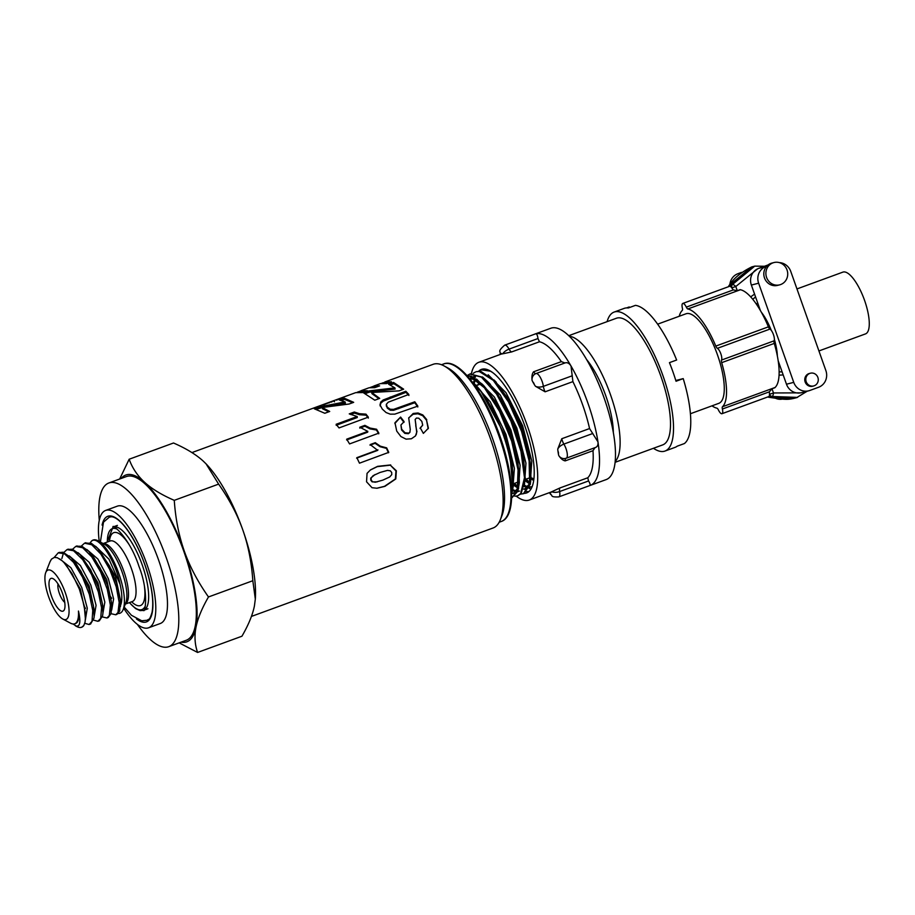 <?xml version="1.0" encoding="UTF-8"?>
<svg xmlns="http://www.w3.org/2000/svg" width="915" height="915" viewBox="0 0 915 915"><rect width="100%" height="100%" fill="white"/><g stroke="black" fill="none" stroke-linecap="round" stroke-linejoin="round"><path stroke-width="1.37" d="M511.691 494.18L513.509 484.916L511.554 462.064L502.827 431.972L491.538 407.621A65.4 21.194 69.9 0 1 510.444 461L512.629 485.842L511.657 492.018M467.188 375.768L469.955 376.317L484.412 387.766L499.51 411.327L511.679 441.19L518.073 470.047L517.238 490.806L511.737 497.989L517.856 491.195L519.343 482.743L519.034 470.962L512.972 442.345L501.02 412.356L485.979 388.349L482.354 384.243L471.408 376.225L466.913 375.47M517.581 495.85L521.161 493.654L525.29 478.442L522.122 452.479L512.297 422.135L498.115 394.857L488.141 382.058L482.914 377.335L470.116 373.949M467.359 375.459L469.704 374.086L481.393 377.129L496.548 394.056L510.867 421.014L520.955 451.381L524.478 477.71L520.681 493.551L517.581 495.839L514.882 496.216M524.032 493.482L530.3 484.104L531.032 478.511L530.14 461.881L522.842 432.44L510.078 403.023L494.855 380.823L480.764 371.307L476.395 371.65L479.346 371.536L493.288 380.354L508.546 402.051L521.504 431.285L529.11 460.885L529.636 483.6L523.426 493.711L520.738 494.089M473.215 373.309L475.56 371.947M485.087 369.042L481.782 369.683M474.931 377.998L475.594 376.202M479.048 371.17L481.393 369.809L490.497 371.216L492.67 372.577M528.733 491.732L526.56 491.95M480.123 383.156L480.055 383.991M514.653 483.555L518.107 486.917M526.914 491.595L528.939 491.561M529.007 488.267L530.975 489.068M526.342 479.277L529.796 482.64M533.674 480.615L531.867 479.243M533.834 479.471L532.061 478.019M529.568 483.818L526.022 481.393M529.762 482.834L526.228 480.158M530.746 487.02L529.385 487.34M527.532 487.318L524.524 486.368M531.306 486.78L529.522 486.963M527.978 486.757L524.878 485.533M517.89 488.095L514.333 485.671M478.259 384.643L478.808 381.921M525.496 488.907L523.666 489.102M518.073 487.112L514.539 484.435M479.414 384.231L479.677 382.722M518.462 491.481L517.696 491.618M515.843 491.584L512.835 490.646M473.329 382.699L474.713 379.21M495.187 381.2L509.861 401.205L521.676 426.687L529.316 453.268L531.032 478.511M529.613 483.726L524.306 489.353M519.571 491.081L517.833 491.241M516.3 491.035L513.189 489.811M474.199 383.293L475.503 379.553M488.187 374.784L506.029 392.741L522.637 425.75L531.798 460.954L530.185 484.618M470.196 379.302L471.076 378.318M473.021 376.923L473.764 376.603M489.308 383.305L503.971 403.275L515.797 428.735L523.46 455.315L525.199 480.581M513.773 493.196L511.988 493.379M470.642 379.862L471.763 378.387M473.272 377.049L474.393 376.408M482.399 376.946L500.231 394.948L516.815 427.957L525.953 463.127L524.341 486.746M469.441 378.375L476.841 380.251M483.52 385.49L498.172 405.494L509.987 430.954L517.627 457.523L519.343 482.743M517.913 488.027L513.212 493.437M469.315 378.238L473.821 378.135M476.521 379.073L494.352 397.03L510.947 430.05L520.109 465.232L518.508 488.885M480.73 383.74L476.669 385.226M476.864 385.398L480.901 383.923M472.723 382.31L490.223 401.788L505.949 434.465L514.39 468.354L512.652 491.035M472.232 381.898A65.125 21.102 69.9 0 1 487.077 400.072A65.125 21.102 69.9 0 1 511.622 469.395L510.444 461M491.538 407.61L487.032 399.992M511.622 469.395A65.125 21.102 69.9 0 1 511.542 489.319M480.764 390.922L504.863 435.071L511.965 460.588L513.509 484.916M782.279 399.1A11.506 10.889 -104.4 0 1 775.52 398.231M773.941 262.548L771.871 263.085A11.506 10.889 75.6 0 0 764.505 277.977A11.506 10.889 75.6 0 0 777.59 285.377L779.671 284.851A11.506 10.889 75.6 0 0 787.346 270.989A11.506 10.889 75.6 0 0 773.941 262.548A11.506 10.889 75.6 0 0 766.587 277.439A11.506 10.889 75.6 0 0 779.671 284.851M813.675 385.958L812.646 386.233A6.577 6.222 -104.4 0 1 805.166 382.001A6.577 6.222 -104.4 0 1 809.375 373.48L810.404 373.217A6.577 6.222 75.6 0 0 806.195 381.727A6.577 6.222 75.6 0 0 818.067 378.044A6.577 6.222 75.6 0 0 810.404 373.217M741.493 272.396L737.913 273.711A13.153 12.444 75.6 0 0 729.873 284.645M767.925 396.893A3.294 3.111 75.6 0 0 769.035 397.27L768.669 396.618A6.577 2.127 -110.1 0 0 768.726 396.607A6.577 2.127 -110.1 0 0 769.481 394.308A6.577 2.127 -110.1 0 0 769.481 394.125L769.538 394.296A3.294 3.111 75.6 0 0 772.146 396.469A3.294 0.995 -82.4 0 0 773.495 392.958L769.481 394.308A3.294 3.111 75.6 0 0 772.1 396.492L797.56 397.407M768.669 396.618L772.1 396.492M768.772 397.224A3.294 0.995 -82.4 0 0 768.909 397.282A3.294 0.995 -82.4 0 0 769.035 397.27A3.294 3.111 -104.4 0 1 767.971 396.881M769.378 391.814L772.008 388.761L774.925 387.685A3.294 1.064 69.9 0 1 775.062 387.491L722.473 406.74A3.294 1.064 -110.1 0 0 722.393 409.016L769.378 391.814L769.481 394.125M733.292 289.929L686.307 307.12A3.294 1.064 -110.1 0 0 687.851 308.973L740.441 289.735A3.294 1.064 69.9 0 1 740.212 289.632L737.284 290.707L733.292 289.929L731.897 288.008A6.577 2.127 -110.1 0 0 731.783 287.848A6.577 2.127 -110.1 0 0 729.598 286.303L729.369 285.263A3.294 3.111 75.6 0 0 728.626 286.658M740.441 289.735A52.624 17.053 69.9 0 1 768.406 326.838L715.805 346.087A3.294 1.064 -110.1 0 0 717.36 348.329L769.95 329.08A3.294 1.064 69.9 0 1 768.406 326.838M769.95 329.08A6.577 2.127 69.9 0 1 773.438 334.593A6.577 2.127 69.9 0 1 774.101 340.826L721.512 360.064A6.577 2.127 -110.1 0 0 720.848 353.831A6.577 2.127 -110.1 0 0 717.36 348.329M721.512 360.064A3.294 1.064 -110.1 0 0 721.683 362.66L774.273 343.411A3.294 1.064 69.9 0 1 774.101 340.826M774.273 343.411A52.624 17.053 69.9 0 1 775.062 387.491M722.393 409.016A6.577 2.127 -110.1 0 1 721.981 413.706A6.577 2.127 -110.1 0 1 718.458 410.023A3.294 1.064 -110.1 0 0 716.914 408.17A52.624 17.053 69.9 0 1 711.996 405.837M778.185 360.785L786.477 384.22A13.153 12.444 75.6 0 0 801.437 392.684L808.7 390.819A13.153 12.444 75.6 0 0 809.809 390.476L818.582 387.262A13.153 12.444 75.6 0 0 825.879 370.598L790.766 271.435A13.153 12.444 75.6 0 0 779.328 262.605M760.388 310.528L751.364 285.057L758.626 283.192L793.74 382.356A13.153 12.444 75.6 0 0 808.7 390.819M768.062 264.961A13.153 12.444 75.6 0 0 767.422 265.178L758.661 268.381A13.153 12.444 75.6 0 0 751.364 285.057M777.35 356.004A32.894 10.66 -110.1 0 0 774.376 339.351M771.299 330.395A32.894 10.66 -110.1 0 0 761.303 312.141M766.701 266.242L765.924 266.517A13.153 12.444 75.6 0 0 758.626 283.192M764.368 266.299L754.749 266.128L732.48 284.462A3.294 3.111 75.6 0 0 731.84 287.836L735.797 286.498A3.294 0.915 -137.6 0 0 732.48 284.462A3.294 3.111 75.6 0 0 731.783 287.848L731.897 288.008M732.48 284.462L729.598 286.303A6.577 2.127 -110.1 0 0 729.53 286.326L682.784 303.437A6.577 2.127 -110.1 0 0 682.373 308.126A3.294 1.064 -110.1 0 1 682.293 310.402A52.624 17.053 69.9 0 0 679.216 316.27M728.683 286.635A3.294 3.111 -104.4 0 1 729.427 285.251M754.841 266.116L751.73 266.917L729.369 285.263A3.294 0.915 -137.6 0 0 729.221 285.343L729.221 285.343A3.294 0.915 -137.6 0 0 729.152 285.537M755.584 296.986L752.725 299.251L755.573 296.94M478.682 371.181A65.777 21.32 69.9 0 1 481.427 369.397A65.777 21.32 69.9 0 1 524.055 423.839A65.777 21.32 69.9 0 1 526.64 492.933A65.777 21.32 69.9 0 1 524.364 493.368M721.683 362.66A52.624 17.053 69.9 0 1 722.473 406.74M687.851 308.973A52.624 17.053 69.9 0 1 715.805 346.087M686.307 307.12A6.577 2.127 -110.1 0 0 682.784 303.437M675.808 380.514L683.219 378.616L676.036 381.246A74.001 23.984 -110.1 0 0 669.448 362.649L676.643 360.018A74.001 23.984 69.9 0 0 635.445 305.358L628.25 307.989A74.001 23.984 -110.1 0 0 624.179 308.389L614.125 312.072A74.001 23.984 69.9 0 1 662.083 373.32A74.001 23.984 69.9 0 1 664.988 451.061A74.001 23.984 69.9 0 1 664.244 451.289A74.001 23.984 69.9 0 1 653.447 448.281M626.592 307.92L629.223 306.948L629.429 307.554M657.633 324.162L685.987 313.788A47.694 15.452 69.9 0 1 716.903 353.259A47.694 15.452 69.9 0 1 718.778 403.355L690.413 413.74M607.102 321.645A74.001 23.984 69.9 0 1 614.125 312.072M664.988 451.061L675.041 447.378A74.001 23.984 -110.1 0 0 677.192 446.188L684.386 443.558A74.001 23.984 69.9 0 0 683.219 378.616M471.431 373.514A73.337 23.767 69.9 0 1 478.82 362.294A73.337 23.767 69.9 0 1 526.354 422.993A73.337 23.767 69.9 0 1 529.236 500.048A73.337 23.767 69.9 0 1 528.504 500.265A73.337 23.767 69.9 0 1 516.254 496.17M551.002 492.076L559.957 487.947L587.762 477.779L588.551 480.958C590.232 483.6 590.552 485.156 589.5 485.659L558.791 496.902A9.344 3.031 -110.1 0 0 559.866 494.249A9.344 3.031 -110.1 0 0 559.637 491.549A6.577 3.065 170.3 0 1 551.756 491.778L551.002 492.076A2.768 0.892 69.9 0 1 549.938 492.464M539.461 341.764L511.657 351.932L502.758 353.796A6.577 2.745 -29.1 0 1 509.06 349.118A9.344 3.031 -110.1 0 0 507.493 346.774A9.344 3.031 -110.1 0 0 504.703 345.149L535.584 333.849C536.785 333.758 537.585 335.325 537.974 338.539L539.461 341.764A73.337 23.767 69.9 0 1 561.353 361.631L564.921 362.969C567.197 362.18 569.233 363.186 571.006 365.977L572.904 381.624A73.337 23.767 69.9 0 1 589.569 428.552L597.964 441.876C598.307 445.067 597.312 446.989 594.99 447.664L592.989 450.706A73.337 23.767 69.9 0 1 587.762 477.779M592.989 450.706L565.196 460.885C562.988 460.485 560.849 458.712 558.768 455.567L558.379 453.954A73.337 23.767 -110.1 0 0 557.887 450.832L557.761 449.048L561.776 438.731L589.569 428.552M572.904 381.624L545.1 391.803L535.458 386.256L534.417 384.735A73.337 23.767 -110.1 0 0 532.793 381.921L532.061 380.365C531.638 376.454 532.13 373.606 533.559 371.799L561.353 361.631M502.758 353.796L501.946 353.945A73.337 23.767 -110.1 0 0 500.802 354.242L500.368 354.425M534.177 334.364A80.577 26.112 69.9 0 1 534.852 334.078A80.577 26.112 69.9 0 1 535.584 333.849A80.577 26.112 69.9 0 1 571.006 365.977A80.577 26.112 69.9 0 1 597.964 441.876A80.577 26.112 69.9 0 1 590.232 485.419A80.577 26.112 69.9 0 1 589.546 485.648M534.852 334.078L550.807 328.245A80.577 26.112 69.9 0 1 603.019 394.937A80.577 26.112 69.9 0 1 606.188 479.586L590.232 485.419M558.768 455.567A6.577 6.211 81.7 0 0 566.076 458.243A9.344 3.031 -110.1 0 0 566.271 458.198L594.99 447.664M535.458 386.256A6.577 3.466 -7.8 0 0 543.384 386.347A9.344 3.031 -110.1 0 0 542.709 383.248A9.344 3.031 -110.1 0 0 537.231 373.743A9.344 3.031 -110.1 0 0 536.018 373.549L564.967 362.958L536.018 373.549A6.577 6.222 68.5 0 0 532.061 380.365M568.753 335.679L616.39 318.248A67.424 21.857 69.9 0 1 660.081 374.052A67.424 21.857 69.9 0 1 662.735 444.884L615.097 462.315M569.37 336.274A67.424 21.857 69.9 0 1 609.699 392.489A67.424 21.857 69.9 0 1 615.189 461.457M796.965 288.934L842.875 272.132A32.894 10.66 69.9 0 1 864.195 299.354A32.894 10.66 69.9 0 1 865.487 333.906L818.925 350.948M586.629 359.561A52.624 17.053 69.9 0 1 613.336 432.532M99.449 550.235L115.462 576.29L120.791 601.67L120.517 603.843M95.56 546.244L108.999 559.237L120.014 584.067A33.34 10.808 69.9 0 1 120.517 605.341M90.677 553.438L92.335 555.039L106.7 579.504L112.019 604.884L111.756 607.057M86.799 549.457L97.939 559.076L108.359 578.692L113.609 598.925L111.687 610.099M81.915 556.64L97.928 582.706L103.258 608.098L102.938 613.061L102.366 603.534L98.077 586.789L90.539 569.599L80.131 554.673L72.491 549.229L67.676 549.412M78.027 552.66L89.178 562.279L99.586 581.894L104.836 602.139L102.915 613.302M71.359 557.875L74.79 561.444L89.167 585.909L94.497 611.312L94.165 616.264L93.376 605.353L88.744 588.402L80.989 571.372L71.359 557.875L63.009 552.225L58.915 552.614M69.266 555.874L80.406 565.493L90.825 585.108L96.075 605.341L94.153 616.516M73.074 624.007L76.425 626.192L78.244 625.86C80.268 624.19 80.337 619.249 78.461 611.048A33.34 10.808 69.9 0 1 74.687 623.801A33.34 10.808 69.9 0 1 74.355 623.904A33.34 10.808 69.9 0 1 70.524 623.172L62.746 618.998A26.306 8.532 -110.1 0 0 65.766 619.569A26.306 8.532 -110.1 0 0 63.467 587.979A26.306 8.532 -110.1 0 0 45.75 572.573A26.306 8.532 -110.1 0 0 48.975 597.712A26.306 8.532 -110.1 0 0 62.746 618.998M50.028 561.741L51.48 559.134L54.328 557.418L57.29 557.715L62.197 560.803L66.017 564.635L80.394 589.1L85.724 614.514L85.072 622.017L83.803 625.551A38.979 12.627 69.9 0 1 81.629 627.255L83.803 625.551M59.738 558.928L70.958 567.78L81.721 587.464L87.28 608.223L85.381 619.73M81.767 627.21L81.629 627.255A38.979 12.627 69.9 0 1 81.241 627.381A38.979 12.627 69.9 0 1 76.757 626.535L75.35 625.769M90.562 623.996L93.959 618.243L94.165 616.264M54.202 557.441L58.263 552.809L64.45 553.781L73.543 562.359L82.476 577.056L89.35 594.453L92.747 610.465L92.038 621.342L89.087 624.51L84.752 623.309M99.346 620.782L102.572 615.875L102.938 613.061M61.854 558.585L63.398 553.255M63.821 552.466L67.024 549.595L73.543 550.761L82.659 559.614L91.557 574.494L98.317 591.913L101.565 607.789L100.696 618.414L97.848 621.296L93.547 620.118M72.582 549.263L75.785 546.392L82.647 547.742L91.786 556.892L100.627 571.932L107.284 589.363L110.372 605.101L109.343 615.475L106.963 617.991L108.222 617.522L111.15 613.45L111.321 601.67L107.375 585.177L100.078 567.849L88.892 551.471L81.995 546.301L76.437 546.198M84.352 606.416L85.495 608.418M106.963 617.991L102.32 616.916M81.355 546.049L84.557 543.178L91.74 544.745L100.913 554.17L109.697 569.382L116.239 586.824L119.179 602.413L117.989 612.512L115.725 614.777L116.983 614.32L119.693 610.968L120.242 599.771L116.651 583.553L109.606 566.133L97.653 548.257L91.511 543.43L85.198 542.995M115.725 614.777L111.081 613.702M63.924 562.473L72.068 573.682L79.365 589.134L84.237 605.799L85.427 619.158M360.785 392.18L365.337 391.54M373.663 387.468L377.106 386.793M385.066 383.293L389.23 382.619M361.562 391.917L361.116 390.682L367.475 390.751L362.557 392.558L355.706 392.638L191.933 452.582M374.418 387.205L373.972 385.97L379.634 385.867L374.727 387.663L369.054 387.766L361.116 390.682M383.591 383.179L384.918 381.944L391.506 381.784L386.565 383.602L380.446 383.602L373.972 385.97M357.296 392.215L361.162 390.808M370.198 387.491L374.018 386.096M381.612 383.328L383.396 382.676M380.091 405.917L380.869 403.126L383.282 401.09L405.951 392.341L408.925 395.486M386.393 405.334L387.297 408.113L390.248 410.206L393.553 410.32L414.781 402.726L417.8 406.981M383.282 401.09L383.145 399.992L405.814 391.254L408.822 394.445L388.257 402.177L386.313 404.304L386.359 406.191M380.869 403.126L380.754 402.051L383.145 399.992M414.781 402.726L414.781 401.788L417.846 406.111L394.845 414.129L390.27 414.163L386.107 412.562L382.298 409.097L379.988 404.865L380.754 402.051M393.553 410.32L393.553 409.382L414.781 401.788M390.248 410.206L390.236 409.257L393.553 409.382M387.297 408.113L387.239 407.118L390.236 409.257M386.313 404.304L387.239 407.118M405.951 392.341L405.814 391.254M370.266 470.058L377.277 466.639L390.339 465.186L395.955 470.928L395.372 478.968L384.472 486.345L376.763 488.244M375.081 474.53L370.724 478.11L370.792 480.226L372.119 481.873L377.209 481.862M390.339 465.186L396.355 470.779L395.806 478.934L384.918 486.357L377.014 488.244L372.005 487.706L366.549 481.793L367.052 473.364L370.461 469.898L377.621 466.341L390.694 464.934M389.687 476.978L391.757 474.645L391.712 472.495L390.35 470.825L387.537 470.379L380 472.472L373.16 475.628L371.124 477.939L371.193 480.078L372.531 481.759L375.322 482.216L382.825 480.135L389.687 476.978M333.712 401.296L333.998 400.587M331.402 402.12L333.529 400.781M328.874 402.955L331.241 401.651M326.769 403.595L328.725 402.554M323.613 404.83L334.044 400.576M336.583 400.187L339.923 398.483M350.617 414.495L354.437 413.088L359.561 414.747L366.023 415.158L368.345 418.098M336.182 425.292L357.262 417.526L357.193 416.519L349.244 413.889L354.322 412.013L359.481 413.706L365.966 414.152L368.322 417.137L339.03 427.934L336.125 424.286L357.193 416.519M366.023 415.158L365.966 414.152M359.561 414.747L359.481 413.706M354.437 413.088L354.322 412.013M370.015 445.17L375.081 443.295L380.08 446.714L386.404 448.35L388.486 452.776M356.621 458.163L377.689 450.374L370.209 444.564L375.287 442.688L380.32 446.177L386.656 447.858L388.772 452.353L359.469 463.184L356.861 457.66L377.941 449.871M375.081 443.295L375.287 442.688M359.778 428.094L364.856 426.218L369.992 428.883L376.442 430.004L378.73 433.824M346.625 439.955L367.693 432.177L367.796 431.388L359.824 427.225L364.891 425.349L370.072 428.071L376.557 429.238L378.867 433.115L349.576 443.924L346.716 439.166L367.796 431.388M376.442 430.004L376.557 429.238M369.992 428.883L370.072 428.071M364.856 426.218L364.891 425.349M316.865 409.222L322.149 407.518L322.492 408.753L328.76 411.807M341.604 400.473L344.555 399.386L352.698 402.692M322.229 407.495L345.401 403.126L345.104 401.914L339.236 399.958L344.166 398.151L353.682 402.337L349.095 404.018L322.149 407.518L329.709 411.464L324.791 413.271L314.291 408.776L319.61 406.832L345.104 401.914M344.555 399.386L344.166 398.151M319.998 408.067L319.61 406.832M420.054 428.437L422.707 425.143L421.838 421.369L418.75 418.201L416.474 418.052L415.147 419.47L416.714 432.269L416.211 434.716M394.868 423.496L400.598 417.068L404.098 421.621L400.93 424.995L401.559 429.947L404.853 433.39L408.365 433.687L409.829 432.463L410.263 429.444L408.696 417.858L413.1 414.278L417.915 413.763L422.707 415.685L426.573 420.282L428.163 428.746M400.53 417.881L403.984 422.364M416.714 432.269L415.513 435.906L411.418 438.765L406.066 439.143L400.919 436.558L396.721 431.079L394.971 422.719L400.598 417.068M415.73 425.658L416.931 431.708M415.147 419.47L415.913 425.006M426.573 420.282L428.392 428.197L423.359 433.39L420.271 427.854L422.707 425.143M422.707 415.685L422.822 414.953L426.745 419.619M417.915 413.763L418.006 412.974L422.822 414.953M413.1 414.278L413.191 413.477L418.006 412.974M408.662 418.109L413.191 413.477M408.365 433.687L410.034 431.88M404.853 433.39L405.048 432.795L408.57 433.104M401.559 429.947L401.719 429.295L405.048 432.795M400.93 424.995L401.719 429.295M390.282 385.009L393.885 383.682L393.553 382.459L403.652 389.184L399.077 390.877L371.707 392.489L371.993 393.702L378.936 398.677M393.885 383.682L402.875 389.47M365.382 393.599L369.271 392.169L395.131 389.035L394.903 387.869L388.623 384.266L393.553 382.459M371.707 392.489L379.702 398.391L374.784 400.198L363.621 392.89L368.939 390.934L394.903 387.869M369.271 392.169L368.939 390.934M384.918 381.944L433.172 364.296A87.154 28.251 69.9 0 1 444.072 365.92L447.709 367.876A83.871 27.187 69.9 0 1 491.572 435.723A83.871 27.187 69.9 0 1 501.866 515.854L500.356 519.709A87.154 28.251 69.9 0 1 493.082 527.989L251.431 616.424M444.072 365.92A87.154 28.251 69.9 0 1 489.651 436.432A87.154 28.251 69.9 0 1 500.356 519.709M181.113 642.158A88.801 28.777 -110.1 0 0 195.993 627.278A88.801 28.777 -110.1 0 0 184.338 551.23C189.851 566.717 197.903 581.951 208.483 596.957C201.941 608.269 197.777 618.368 195.993 627.278C194.277 636.177 194.815 644.56 197.594 652.452L241.937 636.222C248.48 624.922 252.643 614.811 254.427 605.902L255.319 599.096L252.826 580.728C251.579 562.313 248.228 545.351 242.772 529.842A88.801 28.777 69.9 0 1 255.377 598.284L255.319 599.096M206.15 463.951A88.801 28.777 69.9 0 1 206.241 464.042A88.801 28.777 69.9 0 1 242.772 529.842C237.248 514.367 229.196 499.121 218.616 484.115L206.069 463.859L203.107 460.977C195.844 454.4 185.974 448.407 173.507 442.997L129.164 459.227C132.309 468.045 137.479 475.754 144.673 482.365A88.801 28.777 -110.1 0 0 121.203 478.465M197.594 652.452L179.168 642.868M119.671 479.025L129.164 459.227M144.673 482.365C151.947 488.953 161.806 494.946 174.273 500.345C175.531 518.759 178.883 535.721 184.338 551.23A88.801 28.777 -110.1 0 0 144.673 482.365M208.483 596.957L252.826 580.728M174.273 500.345L218.616 484.115M90.116 542.847L91.546 541.062A38.979 12.627 -110.1 0 0 91.534 541.074C98.305 534.955 115.507 560.323 120.014 584.067M118.241 613.508A38.979 12.627 -110.1 0 0 119.522 613.37A38.979 12.627 -110.1 0 0 123.159 609.55A38.979 12.627 -110.1 0 0 118.378 572.31A38.979 12.627 -110.1 0 0 97.997 540.776A38.979 12.627 -110.1 0 0 91.546 541.062M78.461 611.048C79.228 618.483 78.255 622.623 75.556 623.47M64.736 602.333A10.854 3.523 69.9 0 1 59.532 593.846A10.854 3.523 69.9 0 1 58.034 583.999M62.803 611.197A17.431 5.65 69.9 0 1 50.645 593.572A17.431 5.65 69.9 0 1 53.184 578.738A17.431 5.65 69.9 0 1 62.3 592.829A17.431 5.65 69.9 0 1 64.439 609.493A17.431 5.65 69.9 0 1 62.803 611.197M99.255 541.451A62.495 20.256 69.9 0 1 105.637 510.433A62.495 20.256 69.9 0 1 146.137 562.153A62.495 20.256 69.9 0 1 148.585 627.793A62.495 20.256 69.9 0 1 147.967 627.987A62.495 20.256 69.9 0 1 123.685 608.223M105.637 510.433L117.326 506.155A62.495 20.256 69.9 0 1 157.826 557.875A62.495 20.256 69.9 0 1 160.274 623.515L148.585 627.793M99.278 520.28A87.154 28.251 69.9 0 1 108.851 482.983A87.154 28.251 69.9 0 1 165.329 555.13A87.154 28.251 69.9 0 1 168.76 646.676A87.154 28.251 69.9 0 1 167.88 646.951A87.154 28.251 69.9 0 1 137.376 624.373M108.851 482.983L126.373 476.566A87.154 28.251 69.9 0 1 182.863 548.714A87.154 28.251 69.9 0 1 186.283 640.26L168.76 646.676M740.841 272.956L737.913 273.711M769.035 397.27L793.545 398.448M779.065 375.173L783.183 374.921M800.568 392.867L773.495 392.958L772.008 388.761M786.477 384.22L793.74 382.356M758.661 268.381L765.924 266.517M737.284 290.707L735.797 286.498L757.631 268.816M754.578 294.127L750.666 296.86M588.551 480.958L559.637 491.549A6.577 2.127 69.9 0 1 559.957 487.947M549.446 492.647A6.577 2.745 150.9 0 0 549.492 492.75L550.624 494.42C553.06 495.278 549.48 497.325 558.791 496.902M557.887 450.832A2.768 0.892 69.9 0 1 558.379 453.954M564.91 458.541L566.271 458.198A9.344 3.031 -110.1 0 0 566.968 457.489A9.344 3.031 -110.1 0 0 565.344 446.966A9.344 3.031 -110.1 0 0 563.88 444.084A6.577 3.157 149.1 0 0 557.761 449.048M592.806 433.493L563.88 444.084A6.577 2.127 69.9 0 1 561.776 438.731M565.196 460.885A6.577 2.127 69.9 0 1 565.79 458.346M532.793 381.921A2.768 0.892 69.9 0 1 534.417 384.735M535.961 373.572A6.577 2.127 69.9 0 1 533.559 371.799M545.1 391.803A6.577 2.127 69.9 0 1 543.384 386.347L572.298 375.756M500.802 354.242A2.768 0.892 69.9 0 1 501.946 353.945M511.657 351.932A6.577 2.127 69.9 0 1 509.06 349.118L537.974 338.539M390.396 398.071L390.259 396.973M398.643 408.673L398.643 407.747M498.927 435.929A83.871 27.187 69.9 0 1 501.294 521.47C516.14 516.769 514.482 476.749 499.75 435.597C484.698 392.524 458.598 357.605 443.649 363.953A83.871 27.187 69.9 0 1 498.927 435.929M111.733 598.33A33.192 10.763 69.9 0 1 110.429 596.466M97.997 540.776L104.39 544.219A33.192 10.763 69.9 0 1 122.118 572.081A33.192 10.763 69.9 0 1 125.824 602.791L123.159 609.55M103.223 543.59A32.231 10.442 69.9 0 1 123.88 571.406A32.231 10.442 69.9 0 1 125.344 604.026M103.155 543.556L110.189 540.982A32.231 10.442 69.9 0 1 131.428 568.638A32.231 10.442 69.9 0 1 132.343 601.521L132.961 601.224M144.456 586.572A38.807 12.581 69.9 0 1 131.611 601.784M109.457 541.257A38.807 12.581 69.9 0 1 129.095 544.585M145.359 605.856A43.085 13.965 69.9 0 1 129.484 602.562M107.33 542.023A43.085 13.965 69.9 0 1 117.326 529.27M129.347 602.619L135.626 608.612L140.075 610.614L143.541 610.385C145.108 613.485 148.928 591.319 138.977 566.419C129.724 537.631 111.733 523.277 113.025 526.994A44.4 14.388 69.9 0 1 142.282 565.093A44.4 14.388 69.9 0 1 143.541 610.385L143.541 610.385A44.4 14.388 69.9 0 1 143.095 610.522M102.08 525.084A56.238 18.231 69.9 0 1 144.845 564.555A56.238 18.231 69.9 0 1 136.427 618.906M469.955 373.995L470.55 373.778M523.426 493.711L524.261 493.402M481.393 369.809L482.228 369.5M494.031 379.954L496.319 382.333M488.141 382.058L490.44 384.437M482.354 384.243L484.641 386.633M514.676 483.303L518.576 481.885M526.365 479.025L530.265 477.607M767.822 396.938A3.294 3.294 0 0 0 768.909 397.282C783.217 399.317 786.568 400.084 793.682 398.414M796.633 397.659L807.213 391.197M782.108 371.879L779.134 371.879M796.656 397.659L793.545 398.46M751.81 266.883C741.104 272.213 733.578 278.366 729.221 285.343A3.294 3.294 0 0 0 728.477 286.715M764.448 266.265L754.749 266.128M721.981 413.706L768.726 396.607M529.236 500.048L551.127 492.03M478.82 362.294L500.711 354.277M500.231 354.013L500.07 351.943C499.03 350.96 500.574 348.695 504.703 345.149M778.779 365.634L779.774 365.268M756.179 303.86L757.814 303.265M89.43 624.407L90.688 623.938M58.263 552.809L59.521 552.351M98.202 621.194L99.46 620.736M67.024 549.606L68.282 549.137M75.796 546.392L77.054 545.935M84.706 543.133L85.816 542.721M45.75 572.573L50.085 561.581M334.501 401.799L334.044 400.564M499.167 522.259L501.294 521.47M441.522 364.742L443.649 363.953M83.562 558.241L80.131 554.673M92.335 555.039L88.892 551.471M112.019 604.884L111.699 609.848M101.096 551.825L97.653 548.257M120.791 601.67L120.46 606.622M74.687 623.801L75.842 623.378M125.309 604.094L132.343 601.521M110.852 540.811L110.189 540.982M117.406 525.382L113.025 526.983L107.192 542.08M143.541 610.385L147.921 608.772M109.4 517.101C118.058 513.715 135.088 536.682 144.776 564.566C151.604 584.651 154.04 600.514 152.084 612.181C149.294 621.468 148.905 618.449 147.155 620.267M112.831 516.46L109.377 517.112L103.487 522.156L100.387 542.069M124.154 607.022L131.44 615.28L141.734 620.782L147.212 620.244L150.197 618.54"/></g></svg>
